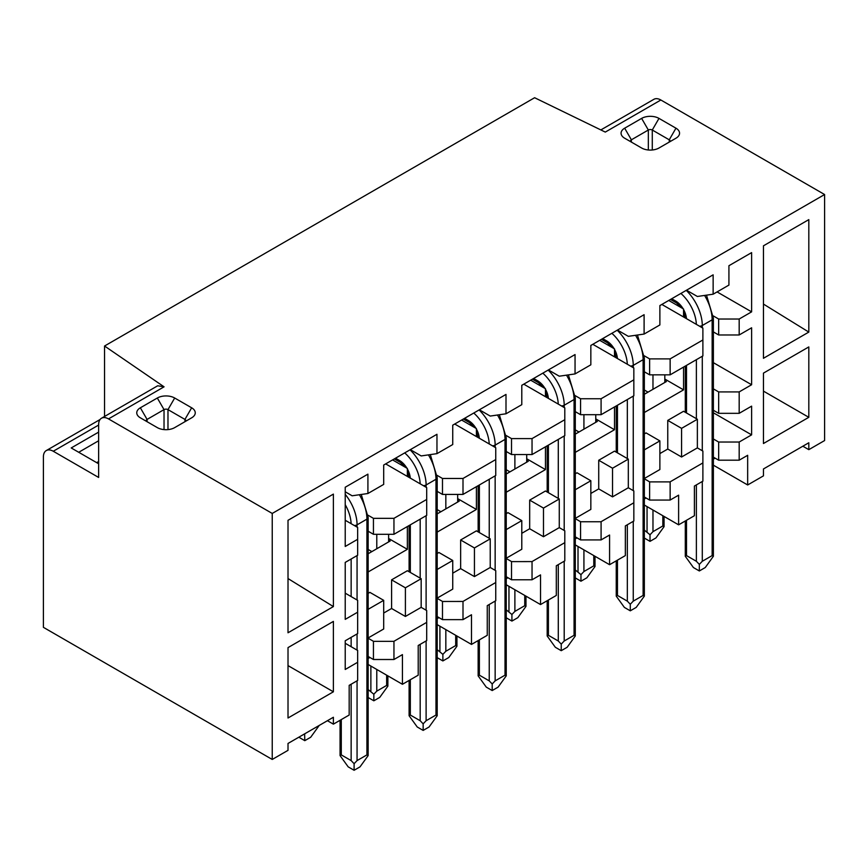 <?xml version="1.0" encoding="UTF-8"?>
<svg xmlns="http://www.w3.org/2000/svg" width="868" height="868" viewBox="0 0 868 868"><rect width="100%" height="100%" fill="white"/><g stroke="black" fill="none" stroke-linecap="round" stroke-linejoin="round"><path stroke-width="1.3" d="M272.237 759.457L43.4 627.336L43.4 456.948A13.953 8.051 60 0 1 46.286 450.568A13.953 8.051 60 0 1 53.263 451.251L98.637 477.454L98.637 424.604A13.953 8.051 60 0 1 101.523 418.213A13.953 8.051 60 0 1 108.5 418.908L272.237 513.444L272.237 759.457L288.013 750.343L288.013 743.453L333.388 717.261L333.388 724.151L349.175 715.037L349.175 685.362L357.659 680.469L357.659 662.273L345.225 669.478L345.225 640.779L357.659 633.597L357.659 612.19L345.225 619.361L345.225 562.41L357.659 555.238L357.659 527.451L345.225 520.268M327.42 720.7L333.388 724.151M712.151 456.438L718.661 460.192L718.661 442.029L739.178 442.029L739.178 460.192L747.663 455.299L747.663 484.973L763.449 475.859L763.449 468.97L808.813 442.767L808.813 449.657L802.846 446.217M368.151 609.314L383.699 600.341L383.699 628.985L368.151 637.958M393.953 641.343L373.435 641.343L373.435 659.506L393.953 659.506L393.953 641.322M368.151 658.465L369.887 657.456M393.953 641.289L426.698 622.378L426.698 640.606L418.213 645.499L418.213 675.174L402.437 684.288L402.437 654.613L393.953 659.506M366.925 655.752L373.435 659.506M421.175 607.35L421.175 578.706L405.399 587.81L405.399 616.454L421.175 607.35L426.698 610.54L426.698 622.378M437.201 569.451L452.738 560.478L452.738 589.122L437.201 598.095M463.002 619.644L463.002 601.448L442.485 601.481L442.485 619.644L463.002 619.644L471.487 614.75L471.487 644.425L487.263 635.311L487.263 605.636L495.747 600.743L495.747 570.677L490.225 567.488L490.225 538.844L474.438 547.947L474.438 576.591L490.225 567.488M435.975 615.889L442.485 619.644M438.937 617.593L437.201 618.602M463.002 601.426L495.747 582.515M506.239 529.588L521.787 520.616L521.787 549.26L506.239 558.232M532.041 579.781L532.041 561.585L511.523 561.618L511.523 579.781L532.041 579.781L540.525 574.887L540.525 604.562L556.312 595.448L556.312 565.773L564.797 560.88L564.797 530.815L559.263 527.625L559.263 498.981L543.487 508.084L543.487 536.728L559.263 527.625M505.013 576.026L511.523 579.781M507.975 577.73L506.239 578.739M532.041 561.563L564.797 542.652M575.289 489.726L590.837 480.753L590.837 509.397L575.289 518.37M601.09 521.755L580.573 521.755M601.09 539.918L609.575 535.024L609.575 564.699L625.351 555.585L625.351 525.91L633.835 521.017L633.835 502.789L601.09 521.701L601.09 539.918L580.573 539.918L580.573 521.722L575.289 518.652M574.063 536.164L580.573 539.918M577.025 537.867L575.289 538.876M628.313 487.762L628.313 459.118L612.537 468.221L612.537 496.865L628.313 487.762L633.835 490.952L633.835 502.789M644.338 449.863L659.875 440.89L659.875 469.534L644.338 478.507M670.139 481.892L649.622 481.892M670.139 500.055L678.613 495.161L678.613 524.836L694.4 515.722L694.4 486.047L702.885 481.154L702.885 462.926L670.139 481.838L670.139 500.055L649.622 500.055L649.622 481.859L644.338 478.789M646.063 498.004L644.338 499.013M643.112 496.301L649.622 500.055M697.362 447.899L681.575 457.002L681.575 428.358L697.362 419.255L697.362 447.899L702.885 451.089L702.885 462.926M715.113 458.141L713.377 459.15M713.377 438.98L718.661 442.029M686.512 290.205L697.362 296.476L713.138 294.198L728.925 285.084L728.925 265.716L751.612 252.621L751.612 311.851L739.178 319.023L739.178 334.972L718.661 334.972L718.661 319.023L739.178 319.023M617.463 330.068L628.313 336.339L644.099 334.061L659.875 324.947L659.875 305.579L713.138 274.831L713.138 294.198M548.413 369.931L559.263 376.202L575.05 373.924L590.837 364.81L590.837 345.442L644.099 314.693L644.099 334.061M479.375 409.794L490.225 416.065L506.001 413.786L521.787 404.672L521.787 385.305L575.05 354.556L575.05 373.924M410.325 449.657L421.175 455.928L436.962 453.649L452.738 444.535L452.738 425.168L506.001 394.419L506.001 413.786M345.225 491.798L352.137 495.791L367.913 493.512L367.913 474.145L345.225 487.241L345.225 546.471L357.659 539.299M368.075 515.245L373.435 518.337L393.953 518.337L393.953 534.287L373.435 534.287L373.435 518.337M393.953 534.287L426.698 515.375L426.698 499.436L393.953 518.337M426.698 499.436L426.698 487.588L407.363 476.423L407.363 468.449L392.575 459.91M385.663 463.892L407.363 476.423M437.125 475.382L442.485 478.474L463.002 478.474L495.747 459.563L495.747 447.725L476.413 436.561L476.413 428.586L461.613 420.047M454.713 424.029L476.413 436.561M506.174 435.519L511.523 438.611L532.041 438.611L564.797 419.7L564.797 407.862L545.462 396.698L545.462 388.723L530.663 380.184M523.762 384.166L545.462 396.698M575.213 395.656L580.573 398.748L601.09 398.748L633.835 379.837L633.835 367.999L614.501 356.835L614.501 348.86L599.712 340.321M592.801 344.303L614.501 356.835M644.262 355.793L649.622 358.885L670.139 358.885L702.885 339.974L702.885 328.137L683.55 316.972L683.55 308.997L668.751 300.458M661.85 304.44L683.55 316.972M713.377 331.912L718.661 334.972M713.312 315.93L718.661 319.023M697.362 419.255L683.55 411.28L667.763 420.394L681.575 428.358M659.875 453.584L667.763 449.038L681.575 457.002M667.763 449.038L667.763 420.394M644.338 433.924L646.063 432.915L659.875 440.89M628.313 459.118L614.501 451.143L598.725 460.257L612.537 468.221M590.837 493.458L598.725 488.901L612.537 496.865M598.725 488.901L598.725 460.257M575.289 473.787L577.025 472.778L590.837 480.753M559.263 498.981L545.462 491.006L529.675 500.12L543.487 508.084M521.787 533.321L529.675 528.764L543.487 536.728M529.675 528.764L529.675 500.12M511.523 561.563L506.239 558.515M506.239 513.65L507.975 512.641L521.787 520.616M490.225 538.844L476.413 530.869L460.637 539.983L474.438 547.947M452.738 573.184L460.637 568.627L474.438 576.591M460.637 568.627L460.637 539.983M442.485 601.426L437.201 598.377M437.201 553.513L438.937 552.504L452.738 560.478M421.175 578.706L407.363 570.732L391.587 579.846L405.399 587.81M383.699 613.047L391.587 608.49L405.399 616.454M391.587 608.49L391.587 579.846M368.151 638.24L373.435 641.289M368.151 593.376L369.887 592.367L383.699 600.341M402.437 684.288L368.151 664.487M471.487 644.425L437.201 624.624M540.525 604.562L506.239 584.761M609.575 564.699L575.289 544.898M678.613 524.836L644.338 505.035M191.654 407.797A12.271 7.085 180 0 1 191.654 417.823L174.685 427.62A12.271 7.085 180 0 1 157.325 427.62L140.356 417.823A12.271 7.085 180 0 1 140.356 407.797L157.325 398.011A12.271 7.085 180 0 1 174.685 398.011L191.654 407.797L184.938 419.418A2.788 1.606 180 0 1 185.763 420.557A2.788 1.606 180 0 1 184.96 421.685L184.938 419.418L167.98 409.62A2.788 1.606 180 0 0 164.03 409.62L147.072 419.418L140.356 407.797M658.986 148.005A12.271 7.085 180 0 1 641.626 148.005L624.667 138.218A12.271 7.085 180 0 1 624.667 128.193L641.626 118.395A12.271 7.085 180 0 1 658.986 118.395L675.955 128.193A12.271 7.085 180 0 1 675.955 138.218L658.986 148.005M104.551 416.466L104.551 346.017L164.074 386.824L157.694 385.783L101.523 418.213M272.237 513.444L824.6 194.53L660.863 100.004A13.953 8.051 -120 0 0 653.886 99.31L600.851 129.929M660.863 100.004L605.289 132.088L534.612 97.726L104.551 346.017M747.663 484.973L713.377 465.172M739.178 460.192L718.661 460.192M739.178 442.029L751.612 434.857L751.612 406.148L739.178 413.331L718.661 413.331L718.661 391.913L739.178 391.913L751.612 384.741L751.612 327.789L739.178 334.972M713.377 412.788L751.612 434.857M713.377 388.864L718.661 391.913M713.377 362.672L751.612 384.741M717.087 291.919L751.612 311.851M367.913 493.512L383.699 484.398L383.699 465.031L436.962 434.282L436.962 453.649M345.225 593.17L357.659 600.341L357.659 612.19M368.151 531.227L373.435 534.287M463.002 478.474L463.002 494.424L495.747 475.512L495.747 459.563M437.201 491.364L442.485 494.424L442.485 478.474M463.002 494.424L442.485 494.424M532.041 438.611L532.041 454.561L564.797 435.649L564.797 419.7M506.239 451.501L511.523 454.561L511.523 438.611M532.041 454.561L511.523 454.561M601.09 398.748L601.09 414.698L633.835 395.786L633.835 379.837M575.289 411.638L580.573 414.698L580.573 398.748M601.09 414.698L580.573 414.698M670.139 358.885L670.139 374.835L702.885 355.923L702.885 339.974M644.338 371.775L649.622 374.835L649.622 358.885M670.139 374.835L649.622 374.835M644.338 412.506L683.55 389.862L683.55 367.088M575.289 452.369L614.501 429.725L614.501 406.951M506.239 492.232L545.462 469.588L545.462 446.814M437.201 532.095L476.413 509.451L476.413 486.677M368.151 571.958L407.363 549.314L407.363 526.54M713.377 410.282L718.661 413.331M739.178 391.913L739.178 413.331M457.675 500.228L459.248 501.14L437.201 513.878M526.713 460.365L528.297 461.277L506.239 474.004M595.763 420.503L597.347 421.414L575.289 434.141M664.812 380.64L666.385 381.551L644.338 394.278M388.625 540.091L390.209 541.003L368.151 553.741M333.388 606.58L333.388 494.109L288.013 520.301L288.013 632.772L333.388 606.58L288.013 578.555M333.388 691.796L333.388 621.412L288.013 647.604L288.013 717.999L333.388 691.796L288.013 665.604M808.813 332.086L763.449 358.289L763.449 245.818L808.813 219.626L808.813 332.086L763.449 304.071M763.449 443.515L808.813 417.313L808.813 346.929L763.449 373.121L763.449 443.515M808.813 449.657L824.6 440.553L824.6 194.53M345.225 643.286L357.659 650.457M357.659 650.403L357.659 662.241M388.625 538.496L407.363 549.314M457.675 498.633L476.413 509.451M526.713 458.771L545.462 469.588M595.763 418.908L614.501 429.725M664.812 379.045L683.55 389.862M669.25 142.092L669.25 139.813A2.788 1.606 180 0 1 670.063 140.952A2.788 1.606 180 0 1 669.271 142.07M675.955 128.193L669.25 139.813L652.28 130.016L658.986 118.395M648.342 149.99L648.342 130.016A2.788 1.606 180 0 1 652.28 130.016L652.28 149.99M641.626 118.395L648.342 130.016L631.372 139.813L624.667 128.193M631.351 142.07A2.788 1.606 180 0 1 630.559 140.952A2.788 1.606 180 0 1 631.372 139.813L631.372 142.092M763.449 391.121L808.813 417.313M98.637 463.783L71.219 447.953L98.637 432.123M147.05 421.685A2.788 1.606 180 0 1 146.247 420.557A2.788 1.606 180 0 1 147.072 419.418L147.072 421.696M376.788 548.75L376.788 534.287M368.151 549.455L371.862 551.592M388.625 534.287L388.625 541.914M445.837 508.887L445.837 494.424M457.675 494.424L457.675 502.051M514.887 469.024L514.887 454.561M526.713 454.561L526.713 462.188M583.925 429.161L583.925 414.698M595.763 414.698L595.763 422.325M652.975 389.298L652.975 374.835M664.812 374.835L664.812 382.462M437.201 509.592L440.901 511.729M506.239 469.729L509.95 471.866M575.289 429.866L578.999 432.004M644.338 390.003L648.038 392.141M633.249 521.353L633.249 601.144L630.287 604.247L627.325 601.144L617.463 595.448L616.237 596.142L624.363 607.405L630.287 610.822L636.201 607.405L644.338 596.142L643.112 595.448L643.112 359.678L633.249 365.374L633.249 367.652M633.249 601.144L643.112 595.448M630.287 604.247L630.287 610.822M644.338 538.073L650.013 541.35L655.937 537.932L664.063 526.67L662.837 525.975L662.837 515.722M652.975 510.026L652.975 531.672L650.013 534.775L644.338 530.098M652.975 531.672L662.837 525.975M650.013 534.775L650.013 541.35M437.201 657.662L442.875 660.939L448.799 657.521L456.926 646.259L455.7 645.564L455.7 635.311M445.837 629.615L445.837 651.26L442.875 654.364L437.201 649.687M445.837 651.26L455.7 645.564M442.875 654.364L442.875 660.939M702.288 481.49L702.288 561.281L699.337 564.384L696.375 561.281L686.512 555.585L685.286 556.279L693.413 567.542L699.337 570.96L705.25 567.542L713.377 556.279L712.151 555.585L712.151 319.815L702.288 325.511L702.288 327.789M702.288 561.281L712.151 555.585M699.337 564.384L699.337 570.96M357.063 680.805L357.063 760.596L354.101 763.699L351.149 760.596L341.287 754.9L340.061 755.594L348.187 766.856L354.101 770.274L360.025 766.856L368.151 755.594L366.925 754.9L366.925 519.14L357.063 524.825L357.063 527.104M357.063 760.596L366.925 754.9M354.101 763.699L354.101 770.274M575.289 577.936L580.963 581.213L586.887 577.795L595.014 566.533L593.788 565.838L593.788 555.585M583.925 549.889L583.925 571.535L580.963 574.638L575.289 569.961M583.925 571.535L593.788 565.838M580.963 574.638L580.963 581.213M368.151 697.525L373.837 700.801L379.75 697.384L387.877 686.121L386.651 685.427L386.651 675.174M376.788 669.478L376.788 691.123L373.837 694.226L368.151 689.55M376.788 691.123L386.651 685.427M373.837 694.226L373.837 700.801M426.112 640.942L426.112 720.733L423.15 723.836L420.188 720.733L410.325 715.037L409.099 715.731L417.237 726.993L423.15 730.411L429.063 726.993L437.201 715.731L435.975 715.037L435.975 479.277L426.112 484.962L426.112 487.241M426.112 720.733L435.975 715.037M423.15 723.836L423.15 730.411M495.151 601.079L495.151 680.87L492.199 683.973L489.237 680.87L479.375 675.174L478.149 675.868L486.275 687.13L492.199 690.548L498.113 687.13L506.239 675.868L505.013 675.174L505.013 439.414L495.151 445.1L495.151 447.378M495.151 680.87L505.013 675.174M492.199 683.973L492.199 690.548M298.842 737.203L304.787 740.664L310.701 737.247L318.838 725.984M304.625 733.861L304.787 740.664M305.2 733.525L304.787 734.089M506.239 617.799L511.925 621.076L517.838 617.658L525.975 606.396L524.749 605.701L524.749 595.448M514.887 589.752L514.887 611.398L511.925 614.501L506.239 609.824M514.887 611.398L524.749 605.701M511.925 614.501L511.925 621.076M564.2 561.216L564.2 641.007L561.238 644.11L558.287 641.007L548.413 635.311L547.187 636.005L555.325 647.268L561.238 650.685L567.162 647.268L575.289 636.005L574.063 635.311L574.063 399.54L564.2 405.237L564.2 407.515M564.2 641.007L574.063 635.311M561.238 644.11L561.238 650.685M98.637 440.77L78.717 452.282M98.637 461.505L96.663 462.644M164.074 386.824L108.5 418.908M53.263 451.251L98.637 425.06M167.98 429.606L167.98 409.62L174.685 398.011M164.03 429.606L164.03 409.62L157.325 398.011M612.591 347.764L607.481 342.806A4.188 2.42 -60 0 1 606.613 340.885L602.663 338.607M606.613 340.885A15.342 8.864 60 0 1 617.419 358.517M617.463 595.448L617.463 560.142M617.463 452.846L617.463 405.237M627.325 601.144L627.325 524.771M627.325 458.543L627.325 399.551M611.853 333.301A29.295 16.915 60 0 1 627.304 364.224M633.249 396.134L633.249 490.604M617.191 330.231A33.483 19.324 60 0 1 633.249 365.374A4.188 2.42 180 0 1 630.515 366.079M635.55 335.287A33.483 19.324 60 0 1 643.112 359.678A4.188 2.42 180 0 0 644.338 357.974L637.448 335.015M647.051 531.672L647.051 506.608M439.913 651.26L439.913 626.197M681.64 307.901L676.53 302.943A4.188 2.42 -60 0 1 675.662 301.022L671.713 298.744M675.662 301.022A15.342 8.864 60 0 1 686.469 318.654M686.512 555.585L686.512 520.279M686.512 412.984L686.512 365.374M696.375 561.281L696.375 484.908M696.375 418.68L696.375 359.678M680.903 293.438A29.295 16.915 60 0 1 696.353 324.361M702.288 356.271L702.288 450.742M686.241 290.368A33.483 19.324 60 0 1 702.288 325.511A4.188 2.42 180 0 1 699.565 326.216M704.588 295.424A33.483 19.324 60 0 1 712.151 319.815A4.188 2.42 180 0 0 713.377 318.111L706.487 295.153M341.287 754.9L341.287 719.594M351.149 760.596L351.149 684.223M351.149 646.703L351.149 637.362M351.149 596.587L351.149 559.003M345.225 504.677A29.295 16.915 60 0 1 351.117 523.675M357.063 555.585L357.063 600.005M357.063 633.944L357.063 650.11M345.225 494.326A33.483 19.324 60 0 1 357.063 524.825A4.188 2.42 180 0 1 354.339 525.531M359.363 494.738A33.483 19.324 60 0 1 366.925 519.14A4.188 2.42 180 0 0 368.151 517.426L361.262 494.467M578.012 571.535L578.012 546.471M370.875 691.123L370.875 666.06M405.454 467.353L400.343 462.394A4.188 2.42 -60 0 1 399.475 460.474L395.526 458.195M399.475 460.474A15.342 8.864 60 0 1 410.282 478.105M410.325 715.037L410.325 679.731M410.325 572.435L410.325 524.825M420.188 720.733L420.188 644.36M420.188 578.131L420.188 519.14M404.716 452.901A29.295 16.915 60 0 1 420.166 483.812M426.112 515.722L426.112 610.193M410.054 449.819A33.483 19.324 60 0 1 426.112 484.962A4.188 2.42 180 0 1 423.378 485.668M428.412 454.875A33.483 19.324 60 0 1 435.975 479.277A4.188 2.42 180 0 0 437.201 477.563L430.311 454.604M474.503 427.49L469.393 422.532A4.188 2.42 -60 0 1 468.525 420.611L464.575 418.333M468.525 420.611A15.342 8.864 60 0 1 479.331 438.242M479.375 675.174L479.375 639.868M479.375 532.572L479.375 484.962M489.237 680.87L489.237 604.497M489.237 538.269L489.237 479.277M473.765 413.038A29.295 16.915 60 0 1 489.216 443.949M495.151 475.859L495.151 570.33M479.103 409.956A33.483 19.324 60 0 1 495.151 445.1A4.188 2.42 180 0 1 492.427 445.805M497.462 415.012A33.483 19.324 60 0 1 505.013 439.414A4.188 2.42 180 0 0 506.239 437.7L499.35 414.741M508.963 611.398L508.963 586.334M543.552 387.627L538.431 382.669A4.188 2.42 -60 0 1 537.563 380.748L533.625 378.47M537.563 380.748A15.342 8.864 60 0 1 548.37 398.379M548.413 635.311L548.413 600.005M548.413 492.709L548.413 445.1M558.287 641.007L558.287 564.634M558.287 498.406L558.287 439.414M542.815 373.164A29.295 16.915 60 0 1 558.254 404.087M564.2 435.996L564.2 530.467M548.142 370.094A33.483 19.324 60 0 1 564.2 405.237A4.188 2.42 180 0 1 561.477 405.942M566.5 375.15A33.483 19.324 60 0 1 574.063 399.54A4.188 2.42 180 0 0 575.289 397.837L568.399 374.878M46.286 450.568L100.07 419.515M607.481 342.806L601.437 339.323M644.338 596.142L644.338 357.974M616.237 596.142L616.237 560.847M616.237 452.141L616.237 405.953M616.237 357.833L614.501 351.063M664.063 526.67L664.063 516.427M456.926 646.259L456.926 636.016M676.53 302.943L670.487 299.46M713.377 556.279L713.377 318.111M685.286 556.279L685.286 520.984M685.286 412.278L685.286 366.09M685.286 317.97L683.55 311.2M368.151 755.594L368.151 517.426M340.061 755.594L340.061 720.299M595.014 566.533L595.014 556.29M387.877 686.121L387.877 675.879M400.343 462.394L394.311 458.912M437.201 715.731L437.201 477.563M409.099 715.731L409.099 680.436M409.099 571.73L409.099 525.541M409.099 477.422L407.363 470.651M469.393 422.532L463.349 419.049M506.239 675.868L506.239 437.7M478.149 675.868L478.149 640.573M478.149 531.867L478.149 485.679M478.149 437.559L476.413 430.788M525.975 606.396L525.975 596.153M538.431 382.669L532.399 379.186M575.289 636.005L575.289 397.837M547.187 636.005L547.187 600.71M547.187 492.004L547.187 445.816M547.187 397.696L545.462 390.925"/></g></svg>
